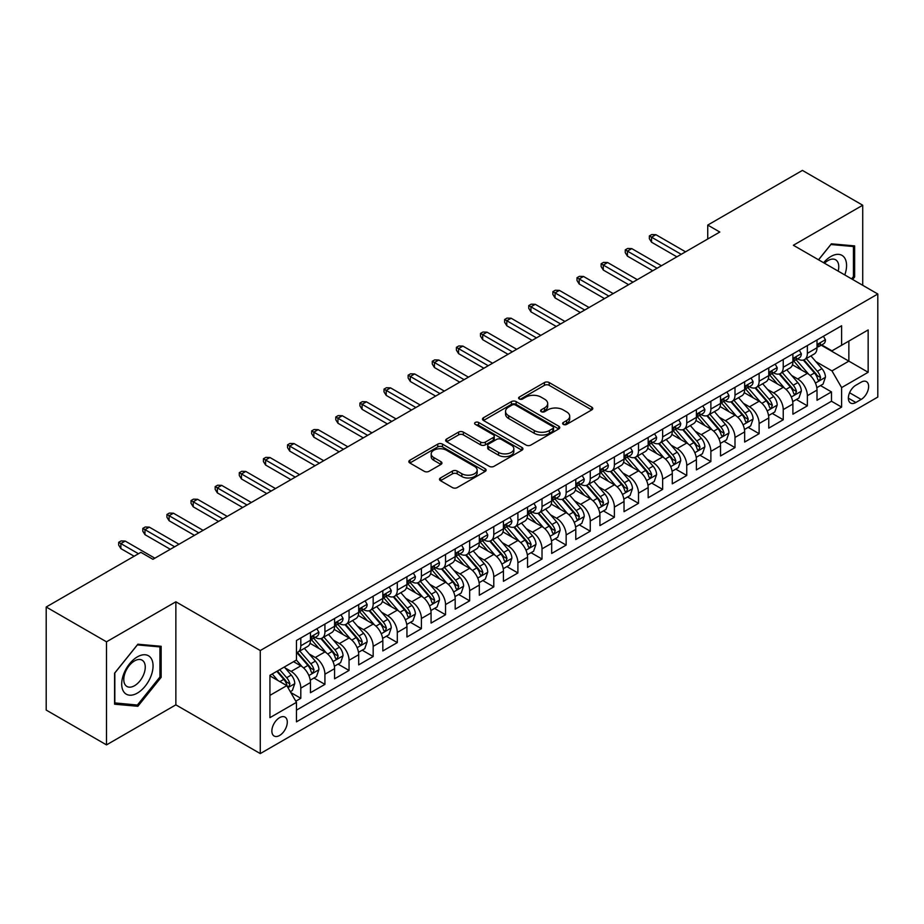 <?xml version="1.0" encoding="UTF-8"?>
<svg xmlns="http://www.w3.org/2000/svg" width="924" height="924" viewBox="0 0 924 924"><rect width="100%" height="100%" fill="white"/><g stroke="black" fill="none" stroke-linecap="round" stroke-linejoin="round"><path stroke-width="1.39" d="M563.317 424.405A2.345 1.351 0 0 0 566.631 424.405L591.787 409.875A3.349 1.929 0 0 0 592.769 408.512A3.349 1.929 0 0 0 591.787 407.149L549.168 382.536A3.349 1.929 0 0 0 544.432 382.536L519.276 397.066A2.345 1.351 0 0 0 518.595 398.025A2.345 1.351 0 0 0 519.276 398.972A2.345 1.351 0 0 0 522.591 398.972L525.848 397.101A10.718 6.191 0 0 1 541.002 397.101L544.559 399.145A10.718 6.191 0 0 1 547.689 403.522A10.718 6.191 0 0 1 544.559 407.9L541.302 409.771A2.345 1.351 0 0 0 540.609 410.73A2.345 1.351 0 0 0 541.302 411.688A2.345 1.351 0 0 0 544.617 411.688L547.874 409.806A10.718 6.191 0 0 1 563.028 409.806L566.574 411.861A10.718 6.191 0 0 1 569.715 416.239A10.718 6.191 0 0 1 566.574 420.605L563.317 422.487A2.345 1.351 0 0 0 562.635 423.446A2.345 1.351 0 0 0 563.317 424.405L563.317 422.487M279.579 735.481A10.915 6.306 120 0 0 286.706 725.86A10.915 6.306 120 0 0 285.042 717.116A10.915 6.306 120 0 0 279.579 717.659A10.915 6.306 120 0 0 272.453 727.28A10.915 6.306 120 0 0 274.116 736.024A10.915 6.306 120 0 0 279.579 735.481M440.494 477.951A3.349 1.929 0 0 0 439.512 479.325A3.349 1.929 0 0 0 440.494 480.688L452.448 487.595A3.349 1.929 0 0 0 457.184 487.595L485.123 471.459A3.349 1.929 0 0 0 486.105 470.097A3.349 1.929 0 0 0 485.123 468.722L442.504 444.121A3.349 1.929 0 0 0 437.768 444.121L409.829 460.256A3.349 1.929 0 0 0 408.847 461.619A3.349 1.929 0 0 0 409.829 462.982L424.278 471.321A3.349 1.929 0 0 0 429.013 471.321L440.967 464.426A3.349 1.929 0 0 0 441.949 463.051A3.349 1.929 0 0 0 440.967 461.688L433.806 457.553A8.963 5.174 0 0 1 431.185 453.892A8.963 5.174 0 0 1 436.706 449.122A8.963 5.174 0 0 1 446.477 450.242L474.532 466.435A8.963 5.174 0 0 1 477.154 470.097A8.963 5.174 0 0 1 471.621 474.867A8.963 5.174 0 0 1 461.861 473.746L457.184 471.055A3.349 1.929 0 0 0 452.448 471.055L440.494 477.951L440.494 480.688L452.448 473.839L452.448 471.055M175.86 601.79L106.503 641.822L46.2 607.01L46.2 710.071L106.503 744.883L175.86 704.85L260.279 753.591L260.279 650.531L175.86 601.79L175.86 704.85M862.727 285.308L862.727 205.232L793.37 245.264L877.8 294.005L260.279 650.531M862.727 205.232L802.425 170.409L707.738 225.075L707.738 239.004M46.2 607.01L140.875 552.344L152.934 559.309L719.808 232.04L707.738 225.075M526.091 445.079A3.349 1.929 0 0 0 530.826 445.079L558.766 428.944A3.349 1.929 0 0 0 559.748 427.581A3.349 1.929 0 0 0 558.766 426.218L516.146 401.605A3.349 1.929 0 0 0 511.411 401.605L483.471 417.74A3.349 1.929 0 0 0 482.49 419.103A3.349 1.929 0 0 0 483.471 420.478L526.091 445.079M476.241 424.913A2.345 1.351 0 0 1 478.609 425.236L478.609 422.453L521.944 447.47A3.349 1.929 0 0 1 522.926 448.833A3.349 1.929 0 0 1 521.944 450.207L494.005 466.331A3.349 1.929 0 0 1 489.27 466.331L446.65 441.73L446.65 438.992A3.349 1.929 0 0 0 445.668 440.367A3.349 1.929 0 0 0 446.65 441.73M446.65 438.992L458.604 432.097A3.349 1.929 0 0 1 463.34 432.097L480.63 442.076A3.349 1.929 0 0 0 485.366 442.076L493.289 437.491A3.349 1.929 0 0 0 494.271 436.128A3.349 1.929 0 0 0 493.289 434.754L475.294 424.37A2.345 1.351 0 0 1 474.613 423.411A2.345 1.351 0 0 1 476.056 422.164A2.345 1.351 0 0 1 478.609 422.453M295.796 701.189L300.808 698.301L290.794 692.526M285.1 667.925L291.152 671.425A13.641 7.877 60 0 1 300.808 688.137L310.452 682.559L310.452 692.734L324.925 684.372L313.952 678.031M309.228 653.996L315.28 657.495A13.641 7.877 60 0 1 324.925 674.208L334.58 668.641L334.58 678.805L349.053 670.443L338.068 664.113M333.345 640.066L339.397 643.566A13.641 7.877 60 0 1 349.053 660.279L358.697 654.712L358.697 664.876L373.169 656.525L362.196 650.184M357.461 626.149L363.525 629.637A13.641 7.877 60 0 1 373.169 646.35L382.825 640.782L382.825 650.946L397.297 642.596L386.313 636.255M381.589 612.219L387.641 615.719A13.641 7.877 60 0 1 397.297 632.432L406.941 626.853L406.941 637.029L421.413 628.666L410.441 622.326M405.705 598.29L411.769 601.79A13.641 7.877 60 0 1 421.413 618.503L431.069 612.935L431.069 623.099L445.541 614.737L434.557 608.408M429.833 584.361L435.885 587.86A13.641 7.877 60 0 1 445.541 604.573L455.186 599.006L455.186 609.17L469.658 600.819L458.685 594.479M453.95 570.443L460.013 573.931A13.641 7.877 60 0 1 469.658 590.644L479.302 585.077L479.302 595.241L493.786 586.89L482.802 580.549M478.078 556.514L484.13 560.013A13.641 7.877 60 0 1 493.786 576.726L503.43 571.148L503.43 581.312L517.902 572.961L506.929 566.62M502.194 542.584L508.258 546.084A13.641 7.877 60 0 1 517.902 562.797L527.546 557.218L527.546 567.394L542.018 559.032L531.046 552.702M526.322 528.655L532.374 532.155A13.641 7.877 60 0 1 542.018 548.868L551.674 543.3L551.674 553.464L566.146 545.102L555.174 538.773M550.438 514.737L556.502 518.225A13.641 7.877 60 0 1 566.146 534.938L575.791 529.371L575.791 539.535L590.263 531.184L579.29 524.844M574.566 500.808L580.619 504.308A13.641 7.877 60 0 1 590.263 521.009L599.919 515.442L599.919 525.606L614.391 517.255L603.418 510.914M598.683 486.879L604.746 490.378A13.641 7.877 60 0 1 614.391 507.091L624.035 501.513L624.035 511.688L638.507 503.326L627.535 496.997M622.811 472.949L628.863 476.449A13.641 7.877 60 0 1 638.507 493.162L648.163 487.595L648.163 497.759L662.635 489.397L651.663 483.067M646.927 459.02L652.979 462.52A13.641 7.877 60 0 1 662.635 479.233L672.279 473.666L672.279 483.829L686.751 475.479L675.779 469.138M671.055 445.102L677.107 448.59A13.641 7.877 60 0 1 686.751 465.303L696.407 459.736L696.407 469.9L710.879 461.55L699.907 455.209M695.171 431.173L701.224 434.673A13.641 7.877 60 0 1 710.879 451.386L720.524 445.807L720.524 455.982L734.996 447.62L724.023 441.279M719.299 417.244L725.352 420.743A13.641 7.877 60 0 1 734.996 437.456L744.652 431.889L744.652 442.053L759.124 433.691L748.14 427.362M743.416 403.314L749.468 406.814A13.641 7.877 60 0 1 759.124 423.527L768.768 417.96L768.768 428.124L783.24 419.773L772.268 413.432M767.532 389.397L773.596 392.885A13.641 7.877 60 0 1 783.24 409.598L792.896 404.031L792.896 414.195L807.368 405.844L807.368 395.68A13.641 7.877 -120 0 0 797.712 378.967L791.66 375.467M796.384 399.503L807.368 405.844M310.452 682.559A13.641 7.877 -120 0 0 300.808 665.846L293.566 661.676M334.58 668.641A13.641 7.877 -120 0 0 324.925 651.928L310.014 643.312M358.697 654.712A13.641 7.877 -120 0 0 349.053 637.999L334.13 629.383M382.825 640.782A13.641 7.877 -120 0 0 373.169 624.07L358.258 615.453M406.941 626.853A13.641 7.877 -120 0 0 397.297 610.14L382.374 601.536M431.069 612.935A13.641 7.877 -120 0 0 421.413 596.223L406.502 587.606M455.186 599.006A13.641 7.877 -120 0 0 445.541 582.293L430.619 573.677M479.302 585.077A13.641 7.877 -120 0 0 469.658 568.364L454.747 559.748M503.43 571.148A13.641 7.877 -120 0 0 493.786 554.435L478.863 545.83M527.546 557.218A13.641 7.877 -120 0 0 517.902 540.517L502.979 531.901M551.674 543.3A13.641 7.877 -120 0 0 542.018 526.588L527.107 517.971M575.791 529.371A13.641 7.877 -120 0 0 566.146 512.658L551.224 504.042M599.919 515.442A13.641 7.877 -120 0 0 590.263 498.729L575.352 490.124M624.035 501.513A13.641 7.877 -120 0 0 614.391 484.8L599.468 476.195M648.163 487.595A13.641 7.877 -120 0 0 638.507 470.882L623.596 462.266M672.279 473.666A13.641 7.877 -120 0 0 662.635 456.953L647.712 448.336M696.407 459.736A13.641 7.877 -120 0 0 686.751 443.023L671.84 434.407M720.524 445.807A13.641 7.877 -120 0 0 710.879 429.094L695.957 420.489M744.652 431.889A13.641 7.877 -120 0 0 734.996 415.176L720.085 406.56M768.768 417.96A13.641 7.877 -120 0 0 759.124 401.247L744.201 392.631M792.896 404.031A13.641 7.877 -120 0 0 783.24 387.318L768.329 378.701M861.156 382.166L855.843 385.227A10.58 6.11 120 0 0 848.937 394.548A10.58 6.11 120 0 0 850.565 403.026A10.58 6.11 120 0 0 855.843 402.494L861.156 399.434A10.58 6.11 120 0 0 868.063 390.113A10.58 6.11 120 0 0 866.446 381.647A10.58 6.11 120 0 0 861.156 382.166M260.279 753.591L877.8 397.066L877.8 294.005M269.935 695.379L286.81 685.631L296.465 702.344L296.465 721.84L841.614 407.091L841.614 387.595L831.97 370.882L815.776 361.538M296.465 702.344L269.935 717.659L269.935 675.317L296.465 660.002L296.465 640.505L841.614 325.768L841.614 345.264L868.156 329.937L868.156 372.28L841.614 387.595M315.153 637.364L315.28 637.444A13.641 7.877 60 0 0 322.106 638.114L331.751 632.547A13.641 7.877 -120 0 0 334.58 626.299L334.58 618.503M339.27 623.446L339.397 623.515A13.641 7.877 60 0 0 346.223 624.185L355.867 618.618A13.641 7.877 -120 0 0 358.697 612.369L358.697 604.573M363.398 609.517L363.525 609.586A13.641 7.877 60 0 0 370.351 610.267L379.995 604.689A13.641 7.877 -120 0 0 382.825 598.44L382.825 590.644M387.514 595.587L387.641 595.657A13.641 7.877 60 0 0 394.467 596.338L404.111 590.771A13.641 7.877 -120 0 0 406.941 584.522L406.941 576.715M411.642 581.658L411.769 581.739A13.641 7.877 60 0 0 418.584 582.409L428.239 576.842A13.641 7.877 -120 0 0 431.069 570.593L431.069 562.797M435.758 567.729L435.885 567.81A13.641 7.877 60 0 0 442.712 568.479L452.356 562.912A13.641 7.877 -120 0 0 455.186 556.664L455.186 548.868M459.886 553.811L460.013 553.88A13.641 7.877 60 0 0 466.828 554.562L476.484 548.983A13.641 7.877 -120 0 0 479.302 542.735L479.302 534.938M484.003 539.882L484.13 539.951A13.641 7.877 60 0 0 490.956 540.632L500.6 535.054A13.641 7.877 -120 0 0 503.43 528.817L503.43 521.009M508.131 525.952L508.258 526.033A13.641 7.877 60 0 0 515.072 526.703L524.728 521.136A13.641 7.877 -120 0 0 527.546 514.887L527.546 507.091M532.247 512.023L532.374 512.104A13.641 7.877 60 0 0 539.2 512.774L548.844 507.207A13.641 7.877 -120 0 0 551.674 500.958L551.674 493.162M556.375 498.105L556.502 498.175A13.641 7.877 60 0 0 563.317 498.844L572.972 493.277A13.641 7.877 -120 0 0 575.791 487.029L575.791 479.233M580.491 484.176L580.619 484.245A13.641 7.877 60 0 0 587.445 484.927L597.089 479.348A13.641 7.877 -120 0 0 599.919 473.111L599.919 465.303M604.619 470.247L604.746 470.316A13.641 7.877 60 0 0 611.561 470.997L621.217 465.43A13.641 7.877 -120 0 0 624.035 459.182L624.035 451.386M628.736 456.317L628.863 456.398A13.641 7.877 60 0 0 635.689 457.068L645.333 451.501A13.641 7.877 -120 0 0 648.163 445.252L648.163 437.456M652.864 442.4L652.979 442.469A13.641 7.877 60 0 0 659.805 443.139L669.461 437.572A13.641 7.877 -120 0 0 672.279 431.323L672.279 423.527M676.98 428.47L677.107 428.54A13.641 7.877 60 0 0 683.933 429.221L693.577 423.642A13.641 7.877 -120 0 0 696.407 417.405L696.407 409.598M701.097 414.541L701.224 414.61A13.641 7.877 60 0 0 708.05 415.292L717.694 409.725A13.641 7.877 -120 0 0 720.524 403.476L720.524 395.668M725.225 400.612L725.352 400.693A13.641 7.877 60 0 0 732.178 401.363L741.822 395.795A13.641 7.877 -120 0 0 744.652 389.547L744.652 381.751M749.341 386.694L749.468 386.763A13.641 7.877 60 0 0 756.294 387.433L765.938 381.866A13.641 7.877 -120 0 0 768.768 375.618L768.768 367.821M773.469 372.765L773.596 372.834A13.641 7.877 60 0 0 780.422 373.515L790.066 367.937A13.641 7.877 -120 0 0 792.896 361.688L792.896 353.892M296.465 710.14L831.485 401.247L831.485 391.915L817.012 400.265L817.012 390.101A13.641 7.877 -120 0 0 807.368 373.388L792.446 364.784M797.585 358.835L797.712 358.905A13.641 7.877 -120 0 0 804.538 359.586A13.641 7.877 -120 0 0 807.368 353.338L807.368 345.541M804.538 359.586L814.183 354.019A13.641 7.877 -120 0 0 817.012 347.771L817.012 339.963M300.808 637.999L300.808 645.795A13.641 7.877 60 0 1 297.978 652.044A13.641 7.877 60 0 1 296.465 652.598M297.978 652.044L307.634 646.477A13.641 7.877 -120 0 0 310.452 640.228L310.452 632.432M324.925 624.07L324.925 631.866A13.641 7.877 60 0 1 322.106 638.114M349.053 610.14L349.053 617.948A13.641 7.877 60 0 1 346.223 624.185M373.169 596.223L373.169 604.019A13.641 7.877 60 0 1 370.351 610.267M397.297 582.293L397.297 590.09A13.641 7.877 60 0 1 394.467 596.338M421.413 568.364L421.413 576.16A13.641 7.877 60 0 1 418.584 582.409M445.541 554.435L445.541 562.231A13.641 7.877 60 0 1 442.712 568.479M469.658 540.505L469.658 548.313A13.641 7.877 60 0 1 466.828 554.562M493.786 526.588L493.786 534.384A13.641 7.877 60 0 1 490.956 540.632M517.902 512.658L517.902 520.455A13.641 7.877 60 0 1 515.072 526.703M542.018 498.729L542.018 506.525A13.641 7.877 60 0 1 539.2 512.774M566.146 484.8L566.146 492.608A13.641 7.877 60 0 1 563.317 498.844M590.263 470.882L590.263 478.678A13.641 7.877 60 0 1 587.445 484.927M614.391 456.953L614.391 464.749A13.641 7.877 60 0 1 611.561 470.997M638.507 443.023L638.507 450.82A13.641 7.877 60 0 1 635.689 457.068M662.635 429.094L662.635 436.902A13.641 7.877 60 0 1 659.805 443.139M686.751 415.176L686.751 422.973A13.641 7.877 60 0 1 683.933 429.221M710.879 401.247L710.879 409.043A13.641 7.877 60 0 1 708.05 415.292M734.996 387.318L734.996 395.114A13.641 7.877 60 0 1 732.178 401.363M759.124 373.388L759.124 381.196A13.641 7.877 60 0 1 756.294 387.433M783.24 359.459L783.24 367.267A13.641 7.877 60 0 1 780.422 373.515M783.24 409.598L783.24 419.773M759.124 423.527L759.124 433.691M734.996 437.456L734.996 447.62M710.879 451.386L710.879 461.55M686.751 465.303L686.751 475.479M662.635 479.233L662.635 489.397M638.507 493.162L638.507 503.326M614.391 507.091L614.391 517.255M590.263 521.009L590.263 531.184M566.146 534.938L566.146 545.102M542.018 548.868L542.018 559.032M517.902 562.797L517.902 572.961M493.786 576.726L493.786 586.89M469.658 590.644L469.658 600.819M445.541 604.573L445.541 614.737M421.413 618.503L421.413 628.666M397.297 632.432L397.297 642.596M373.169 646.35L373.169 656.525M349.053 660.279L349.053 670.443M324.925 674.208L324.925 684.372M300.808 688.137L300.808 698.301M286.81 685.631L269.935 675.883M831.97 370.882L848.856 361.134L848.856 341.083L868.156 329.937M821.228 345.183L868.156 372.28M821.713 344.906L831.97 350.831L841.614 345.264M106.503 641.822L106.503 744.883M820.512 385.574L831.485 391.915M831.485 401.247L841.614 407.091M852.609 279.464L854.642 276.946L854.642 245.9L831.369 243.821L818.525 259.794M114.588 704.204L137.861 706.283L161.146 677.327L161.146 646.292L137.861 644.213L114.588 673.169L114.588 704.204M853.441 276.241L854.642 276.946M159.933 676.634L161.146 677.327M135.401 704.873L137.861 706.283M564.252 424.728L566.574 423.4A10.718 6.191 0 0 0 569.715 419.022L569.715 416.239M547.689 403.522L547.689 406.306A10.718 6.191 0 0 1 544.559 410.683L542.238 412.023M591.741 409.909L549.168 385.32A3.349 1.929 0 0 0 544.432 385.32L520.212 399.307M558.72 428.979L516.146 404.389A3.349 1.929 0 0 0 511.411 404.389L483.518 420.501M552.841 428.54A2.345 1.351 0 0 0 553.534 427.581A2.345 1.351 0 0 0 552.841 426.622L515.43 405.024A2.345 1.351 0 0 0 512.115 405.024L508.685 407.01A10.718 6.191 0 0 0 505.543 411.388A10.718 6.191 0 0 0 508.685 415.754L534.257 430.515A10.718 6.191 0 0 0 549.41 430.515L552.841 428.54L552.841 431.323A2.345 1.351 0 0 0 553.534 430.365L553.534 427.581M505.543 411.388L505.543 414.171A10.718 6.191 0 0 0 508.685 418.537L508.685 415.754M552.841 431.323L549.41 433.31A10.718 6.191 0 0 1 534.257 433.31L508.685 418.537M446.696 441.753L458.604 434.881L458.604 432.097M494.271 436.128L494.271 438.912A3.349 1.929 0 0 1 493.289 440.274L485.366 444.86A3.349 1.929 0 0 1 480.63 444.86L463.34 434.881A3.349 1.929 0 0 0 458.604 434.881M478.609 425.236L521.898 450.231M498.567 452.425A8.963 5.174 0 0 0 508.327 453.545A8.963 5.174 0 0 0 513.848 448.775A8.963 5.174 0 0 0 511.226 445.114L501.339 439.408A3.349 1.929 0 0 0 496.604 439.408L488.681 443.982A3.349 1.929 0 0 0 487.699 445.356A3.349 1.929 0 0 0 488.681 446.719L498.567 452.425L498.567 455.209A8.963 5.174 0 0 0 508.327 456.329A8.963 5.174 0 0 0 513.848 451.559L513.848 448.775M487.699 445.356L487.699 448.14A3.349 1.929 0 0 0 488.681 449.503L488.681 446.719M498.567 455.209L488.681 449.503M477.154 470.097L477.154 472.88A8.963 5.174 0 0 1 471.621 477.662A8.963 5.174 0 0 1 461.861 476.541L457.184 473.839A3.349 1.929 0 0 0 452.448 473.839M431.185 453.892L431.185 456.675A8.963 5.174 0 0 0 433.806 460.337L433.806 457.553M440.921 464.449L433.806 460.337M485.123 468.722L485.123 471.459L442.504 446.904A3.349 1.929 0 0 0 437.768 446.904L409.875 463.016M816.804 387.71L823.041 384.118L825.455 377.154A9.044 5.221 -120 0 0 821.933 368.664L810.914 355.902M808.708 374.278L796.107 359.69M801.535 370.027L794.224 361.561A21.656 12.509 -120 0 0 793.554 360.81M803.314 360.071L814.46 372.984A9.044 5.221 60 0 1 817.682 379.21L818.341 380.284L819.553 380.111L820.57 377.535A9.044 5.221 -120 0 0 817.347 371.309L806.329 358.547M803.961 359.863L815.938 373.735A4.608 2.656 60 0 1 817.105 375.537L820.57 377.535M823.399 336.278L825.455 339.824A9.044 5.221 60 0 1 823.584 343.832L818.999 346.477A9.044 5.221 -120 0 0 820.57 344.386L820.385 343.589M817.313 346.893L817.347 346.893A9.044 5.221 -120 0 0 818.999 346.477M819.403 343.716L820.57 344.386C820.004 343.035 819.045 343.589 817.682 346.061A9.044 5.221 60 0 1 817.012 347.355M681.207 254.319L651.536 237.191L651.536 242.203L649.364 238.727L649.364 235.932L651.536 237.191L655.878 234.684L685.55 251.813M651.536 242.203L676.865 256.826M649.364 235.932L651.778 234.546L655.878 234.684M844.779 274.948A22.176 12.797 120 0 0 830.884 256.479A22.176 12.797 120 0 0 823.619 262.728M838.172 271.136A15.177 8.766 120 0 0 835.619 259.783A15.177 8.766 120 0 0 828.031 260.545A15.177 8.766 120 0 0 824.52 263.248M818.583 259.817L830.884 244.513L853.441 246.523L853.441 276.599L851.605 278.886M851.94 245.657L853.441 246.523M150.958 676.183A22.176 12.797 120 0 0 145.218 654.769A22.176 12.797 120 0 0 123.804 673.758A22.176 12.797 120 0 0 129.545 695.183A22.176 12.797 120 0 0 150.958 676.183M143.821 674.15A15.177 8.766 120 0 0 142.111 660.175A15.177 8.766 120 0 0 125.225 672.499A15.177 8.766 120 0 0 126.935 686.474A15.177 8.766 120 0 0 143.821 674.15M114.83 703.025L114.83 672.961L137.376 644.906L159.933 646.916L159.933 676.992L137.376 705.047L114.588 702.887M158.443 646.049L159.933 646.916M792.688 401.64L798.925 398.048L801.327 391.083A9.044 5.221 -120 0 0 797.816 382.594L786.786 369.831M784.58 388.196L771.99 373.619M777.419 383.957L770.108 375.491A21.656 12.509 -120 0 0 769.438 374.74M779.186 374.001L790.332 386.902A9.044 5.221 60 0 1 793.554 393.139L794.213 394.202L795.437 394.04L796.453 391.464A9.044 5.221 -120 0 0 793.231 385.239L782.212 372.476M779.844 373.793L791.822 387.664A4.608 2.656 60 0 1 792.977 389.454L796.453 391.464M768.572 415.569L774.797 411.965L777.211 405.001A9.044 5.221 -120 0 0 773.688 396.512L762.67 383.76M760.464 402.125L747.863 387.549M753.291 397.886L745.98 389.42A21.656 12.509 -120 0 0 745.31 388.658M755.07 387.93L766.215 400.831A9.044 5.221 60 0 1 769.438 407.057L770.096 408.131L771.321 407.958L772.325 405.393A9.044 5.221 -120 0 0 769.103 399.168L758.084 386.405M755.716 387.722L767.694 401.582A4.608 2.656 60 0 1 768.86 403.384L772.325 405.393M744.444 429.498L750.681 425.895L753.095 418.93A9.044 5.221 -120 0 0 749.572 410.441L738.553 397.678M736.336 416.054L723.746 401.466M729.175 411.804L721.863 403.338A21.656 12.509 -120 0 0 721.194 402.587M730.942 401.859L742.087 414.761A9.044 5.221 60 0 1 745.31 420.986L745.968 422.06L747.193 421.887L748.209 419.323A9.044 5.221 -120 0 0 744.987 413.086L733.968 400.335M731.6 401.64L743.577 415.511A4.608 2.656 60 0 1 744.732 417.313L748.209 419.323M720.327 443.416L726.553 439.824L728.967 432.859A9.044 5.221 -120 0 0 725.444 424.37L714.425 411.607M712.219 429.983L699.618 415.396M705.047 425.733L697.736 417.267A21.656 12.509 -120 0 0 697.066 416.516M706.825 415.777L717.971 428.69A9.044 5.221 60 0 1 721.194 434.915L721.852 435.989L723.076 435.816L724.093 433.241A9.044 5.221 -120 0 0 720.859 427.015L709.84 414.252M707.472 415.569L719.461 429.441A4.608 2.656 60 0 1 720.616 431.242L724.093 433.241M799.283 350.208L801.327 353.753A9.044 5.221 60 0 1 799.456 357.75L794.883 360.395A9.044 5.221 -120 0 0 796.453 358.316L796.257 357.519M793.196 360.822L793.231 360.822A9.044 5.221 -120 0 0 794.883 360.395M795.287 357.646L796.453 358.316C795.887 356.953 794.917 357.519 793.554 359.99A9.044 5.221 60 0 1 792.896 361.272M657.079 268.249L627.419 251.12L627.419 256.133L625.248 252.645L625.248 249.861L627.419 251.12L631.762 248.614L661.422 265.742M627.419 256.133L652.748 270.755M625.248 249.861L627.662 248.475L631.762 248.614M775.167 364.125L777.211 367.683A9.044 5.221 60 0 1 775.34 371.679L770.755 374.324A9.044 5.221 -120 0 0 772.325 372.245L772.141 371.448M769.068 374.751L769.103 374.751A9.044 5.221 -120 0 0 770.755 374.324M771.159 371.575L772.325 372.245C771.759 370.882 770.801 371.436 769.438 373.92A9.044 5.221 60 0 1 768.768 375.202M632.963 282.167L603.291 265.038L603.291 270.051L601.12 266.574L601.12 263.79L603.291 265.038L607.634 262.531L637.306 279.66M603.291 270.051L628.62 284.684M601.12 263.79L603.534 262.393L607.634 262.531M751.039 378.055L753.095 381.612A9.044 5.221 60 0 1 751.224 385.608L746.638 388.253A9.044 5.221 -120 0 0 748.209 386.174L748.013 385.366M744.952 388.681L744.987 388.681A9.044 5.221 -120 0 0 746.638 388.253M747.042 385.493L748.209 386.174C747.643 384.811 746.673 385.366 745.31 387.837A9.044 5.221 60 0 1 744.652 389.131M608.847 296.096L579.175 278.967L579.175 283.98L577.003 280.503L577.003 277.72L579.175 278.967L583.518 276.461L613.178 293.589M579.175 283.98L604.504 298.602M577.003 277.72L579.417 276.322L583.518 276.461M726.922 391.984L728.967 395.53A9.044 5.221 60 0 1 727.096 399.538L722.51 402.183A9.044 5.221 -120 0 0 724.093 400.104L723.896 399.295M720.824 402.598L720.859 402.598A9.044 5.221 -120 0 0 722.51 402.183M722.914 399.422L724.093 400.104C723.515 398.741 722.556 399.295 721.194 401.767A9.044 5.221 60 0 1 720.524 403.06M584.719 310.025L555.047 292.896L555.047 297.909L552.875 294.433L552.875 291.637L555.047 292.896L559.39 290.39L589.062 307.519M555.047 297.909L580.376 312.531M552.875 291.637L555.289 290.252L559.39 290.39M696.199 457.345L702.436 453.753L704.85 446.789A9.044 5.221 -120 0 0 701.328 438.299L690.309 425.537M688.091 443.913L675.502 429.325M680.93 439.662L673.619 431.196A21.656 12.509 -120 0 0 672.949 430.445M682.697 429.706L693.843 442.619A9.044 5.221 60 0 1 697.066 448.845L697.724 449.919L698.948 449.745L699.965 447.17A9.044 5.221 -120 0 0 696.742 440.944L685.724 428.182M683.356 429.498L695.333 443.37A4.608 2.656 60 0 1 696.5 445.172L699.965 447.17M702.794 405.913L704.85 409.459A9.044 5.221 60 0 1 702.979 413.455L698.394 416.112A9.044 5.221 -120 0 0 699.965 414.021L699.78 413.224M696.708 416.528L696.742 416.528A9.044 5.221 -120 0 0 698.394 416.112M698.798 413.351L699.965 414.021C699.399 412.658 698.429 413.224 697.066 415.696A9.044 5.221 60 0 1 696.407 416.978M560.602 323.954L530.93 306.826L530.93 311.838L528.759 308.35L528.759 305.567L530.93 306.826L535.273 304.319L564.945 321.448M530.93 311.838L556.26 326.461M528.759 305.567L531.173 304.181L535.273 304.319M672.083 471.275L678.308 467.671L680.722 460.706A9.044 5.221 -120 0 0 677.2 452.229L666.181 439.466M663.975 457.83L651.374 443.254M656.802 453.592L649.491 445.125A21.656 12.509 -120 0 0 648.821 444.363M658.581 443.636L669.727 456.537A9.044 5.221 60 0 1 672.949 462.774L673.608 463.836L674.832 463.663L675.848 461.099A9.044 5.221 -120 0 0 672.626 454.874L661.596 442.111M659.228 443.428L671.217 457.288A4.608 2.656 60 0 1 672.372 459.089L675.848 461.099M678.678 419.831L680.722 423.388A9.044 5.221 60 0 1 678.851 427.385L674.266 430.03A9.044 5.221 -120 0 0 675.848 427.951L675.652 427.154M672.58 430.457L672.626 430.457A9.044 5.221 -120 0 0 674.266 430.03M674.682 427.281L675.848 427.951C675.271 426.588 674.312 427.142 672.949 429.625A9.044 5.221 60 0 1 672.279 430.907M536.474 337.884L506.802 320.743L506.802 325.768L504.631 322.28L504.631 319.496L506.802 320.743L511.145 318.237L540.817 335.377M506.802 325.768L532.132 340.39M504.631 319.496L507.045 318.099L511.145 318.237M647.955 485.204L654.192 481.6L656.606 474.636A9.044 5.221 -120 0 0 653.083 466.146L642.064 453.395M639.847 471.76L627.257 457.172M632.686 467.509L625.375 459.055A21.656 12.509 -120 0 0 624.705 458.292M634.453 457.565L645.599 470.466A9.044 5.221 60 0 1 648.821 476.692L649.48 477.766L650.704 477.593L651.72 475.028A9.044 5.221 -120 0 0 648.498 468.791L637.479 456.04M635.111 457.345L647.089 471.217A4.608 2.656 60 0 1 648.255 473.019L651.72 475.028M654.55 433.76L656.606 437.318A9.044 5.221 60 0 1 654.735 441.314L650.149 443.959A9.044 5.221 -120 0 0 651.72 441.88L651.536 441.071M648.463 444.386L648.498 444.386A9.044 5.221 -120 0 0 650.149 443.959M650.554 441.198L651.72 441.88C651.154 440.517 650.184 441.071 648.821 443.555A9.044 5.221 60 0 1 648.163 444.837M512.358 351.801L482.686 334.673L482.686 339.686L480.515 336.209L480.515 333.425L482.686 334.673L487.029 332.166L516.701 349.295M482.686 339.686L508.015 354.308M480.515 333.425L482.929 332.028L487.029 332.166M623.839 499.122L630.064 495.53L632.478 488.565A9.044 5.221 -120 0 0 628.955 480.076L617.937 467.313M615.731 485.689L603.129 471.101M608.558 481.439L601.247 472.973A21.656 12.509 -120 0 0 600.577 472.222M610.337 471.483L621.482 484.395A9.044 5.221 60 0 1 624.705 490.621L625.363 491.695L626.587 491.522L627.604 488.946A9.044 5.221 -120 0 0 624.381 482.721L613.351 469.958M610.995 471.275L622.972 485.146A4.608 2.656 60 0 1 624.127 486.948L627.604 488.946M630.434 447.69L632.478 451.235A9.044 5.221 60 0 1 630.607 455.243L626.022 457.888A9.044 5.221 -120 0 0 627.604 455.809L627.408 455.001M624.335 458.316L624.381 458.316A9.044 5.221 -120 0 0 626.022 457.888M626.437 455.128L627.604 455.809C627.026 454.446 626.068 455.001 624.705 457.472A9.044 5.221 60 0 1 624.035 458.766M488.23 365.731L458.558 348.602L458.558 353.615L456.387 350.138L456.387 347.343L458.558 348.602L462.901 346.096L492.573 363.224M458.558 353.615L483.887 368.237M456.387 347.343L458.801 345.957L462.901 346.096M599.711 513.051L605.948 509.459L608.362 502.494A9.044 5.221 -120 0 0 604.839 494.005L593.82 481.242M591.614 499.618L579.013 485.031M584.442 495.368L577.13 486.902A21.656 12.509 -120 0 0 576.461 486.151M586.209 485.412L597.354 498.325A9.044 5.221 60 0 1 600.588 504.55L601.235 505.624L602.46 505.451L603.476 502.875A9.044 5.221 -120 0 0 600.254 496.65L589.235 483.887M586.867 485.204L598.844 499.076A4.608 2.656 60 0 1 600.011 500.877L603.476 502.875M606.306 461.619L608.362 465.165A9.044 5.221 60 0 1 606.49 469.173L601.905 471.817A9.044 5.221 -120 0 0 603.476 469.727L603.291 468.93M600.219 472.233L600.254 472.233A9.044 5.221 -120 0 0 601.905 471.817M602.309 469.057L603.476 469.727C602.91 468.364 601.94 468.93 600.588 471.402A9.044 5.221 60 0 1 599.919 472.684M464.114 379.66L434.442 362.531L434.442 367.544L432.27 364.056L432.27 361.272L434.442 362.531L438.784 360.025L468.456 377.154M434.442 367.544L459.771 382.166M432.27 361.272L434.684 359.886L438.784 360.025M575.594 526.98L581.82 523.377L584.234 516.424A9.044 5.221 -120 0 0 580.711 507.934L569.692 495.172M567.486 513.536L554.885 498.96M560.314 509.297L553.002 500.831A21.656 12.509 -120 0 0 552.333 500.08M562.092 499.341L573.238 512.243A9.044 5.221 60 0 1 576.461 518.48L577.119 519.542L578.343 519.369L579.36 516.805A9.044 5.221 -120 0 0 576.137 510.579L565.107 497.817M562.751 499.133L574.728 512.993A4.608 2.656 60 0 1 575.883 514.795L579.36 516.805M582.189 475.548L584.234 479.094A9.044 5.221 60 0 1 582.363 483.09L577.777 485.735A9.044 5.221 -120 0 0 579.36 483.656L579.163 482.859M576.091 486.163L576.137 486.163A9.044 5.221 -120 0 0 577.777 485.735M578.193 482.986L579.36 483.656C578.782 482.293 577.823 482.848 576.461 485.331A9.044 5.221 60 0 1 575.791 486.613M439.986 393.589L410.314 376.461L410.314 381.473L408.142 377.985L408.142 375.202L410.314 376.461L414.657 373.943L444.329 391.083M410.314 381.473L435.643 396.096M408.142 375.202L410.556 373.804L414.657 373.943M551.466 540.91L557.703 537.306L560.117 530.341A9.044 5.221 -120 0 0 556.595 521.852L545.576 509.101M543.37 527.465L530.769 512.878M536.197 523.215L528.886 514.76A21.656 12.509 -120 0 0 528.216 513.998M537.964 513.27L549.122 526.172A9.044 5.221 60 0 1 552.344 532.397L553.002 533.471L554.215 533.298L555.232 530.734A9.044 5.221 -120 0 0 552.009 524.497L540.99 511.746M538.623 513.051L550.6 526.923A4.608 2.656 60 0 1 551.767 528.724L555.232 530.734M558.061 489.466L560.117 493.023A9.044 5.221 60 0 1 558.246 497.02L553.661 499.665A9.044 5.221 -120 0 0 555.232 497.586L555.047 496.777M551.975 500.092L552.009 500.092A9.044 5.221 -120 0 0 553.661 499.665M554.065 496.916L555.232 497.586C554.666 496.223 553.695 496.777 552.344 499.26A9.044 5.221 60 0 1 551.674 500.542M415.869 407.507L386.197 390.378L386.197 395.391L384.026 391.915L384.026 389.131L386.197 390.378L390.54 387.872L420.212 405.001M386.197 395.391L411.526 410.013M384.026 389.131L386.44 387.733L390.54 387.872M527.35 554.839L533.587 551.235L535.989 544.271A9.044 5.221 -120 0 0 532.478 535.781L521.448 523.019M519.242 541.395L506.641 526.807M512.069 537.144L504.758 528.678A21.656 12.509 -120 0 0 504.088 527.927M513.848 527.188L524.994 540.101A9.044 5.221 60 0 1 528.216 546.327L528.875 547.401L530.099 547.227L531.115 544.652A9.044 5.221 -120 0 0 527.893 538.426L516.863 525.664M514.506 526.98L526.484 540.852A4.608 2.656 60 0 1 527.639 542.654L531.115 544.652M533.945 503.395L535.989 506.953A9.044 5.221 60 0 1 534.118 510.949L529.533 513.594A9.044 5.221 -120 0 0 531.115 511.515L530.919 510.706M527.858 514.021L527.893 514.021A9.044 5.221 -120 0 0 529.533 513.594M529.949 510.833L531.115 511.515C530.549 510.152 529.579 510.706 528.216 513.178A9.044 5.221 60 0 1 527.546 514.472M391.741 421.436L362.081 404.308L362.081 409.32L359.91 405.844L359.91 403.06L362.081 404.308L366.412 401.801L396.084 418.93M362.081 409.32L387.399 423.943M359.91 403.06L362.312 401.663L366.412 401.801M509.817 517.324L511.873 520.87A9.044 5.221 60 0 1 510.002 524.878L505.416 527.523A9.044 5.221 -120 0 0 506.987 525.433L506.802 524.636M503.73 527.939L503.765 527.939A9.044 5.221 -120 0 0 505.416 527.523M505.821 524.763L506.987 525.433C506.421 524.081 505.463 524.636 504.1 527.107A9.044 5.221 60 0 1 503.43 528.389M367.625 435.366L337.953 418.237L337.953 423.25L335.782 419.762L335.782 416.978L337.953 418.237L342.296 415.731L371.968 432.859M337.953 423.25L363.282 437.872M335.782 416.978L338.196 415.592L342.296 415.731M485.701 531.254L487.745 534.8A9.044 5.221 60 0 1 485.874 538.796L481.3 541.441A9.044 5.221 -120 0 0 482.871 539.362L482.674 538.565M479.614 541.868L479.648 541.868A9.044 5.221 -120 0 0 481.3 541.441M481.704 538.692L482.871 539.362C482.305 537.999 481.335 538.565 479.972 541.037A9.044 5.221 60 0 1 479.302 542.319M343.497 449.295L313.837 432.166L313.837 437.179L311.665 433.691L311.665 430.907L313.837 432.166L318.168 429.66L347.84 446.789M313.837 437.179L339.154 451.801M311.665 430.907L314.068 429.521L318.168 429.66M503.222 568.757L509.459 565.165L511.873 558.2A9.044 5.221 -120 0 0 508.35 549.711L497.331 536.948M495.125 555.324L482.524 540.736M487.953 551.074L480.642 542.607A21.656 12.509 -120 0 0 479.972 541.857M489.72 541.118L500.877 554.03A9.044 5.221 60 0 1 504.1 560.256L504.758 561.33L505.971 561.157L506.987 558.581A9.044 5.221 -120 0 0 503.765 552.356L492.746 539.593M490.378 540.91L502.356 554.781A4.608 2.656 60 0 1 503.522 556.583L506.987 558.581M479.106 582.686L485.343 579.094L487.745 572.129A9.044 5.221 -120 0 0 484.234 563.64L473.204 550.877M470.997 569.242L458.408 554.666M463.836 565.003L456.525 556.537A21.656 12.509 -120 0 0 455.844 555.786M465.604 555.047L476.749 567.948A9.044 5.221 60 0 1 479.972 574.185L480.63 575.248L481.854 575.086L482.871 572.51A9.044 5.221 -120 0 0 479.648 566.285L468.63 553.522M466.262 554.839L478.239 568.699A4.608 2.656 60 0 1 479.394 570.501L482.871 572.51M454.978 596.615L461.215 593.012L463.629 586.047A9.044 5.221 -120 0 0 460.106 577.558L449.087 564.807M446.881 583.171L434.28 568.595M439.709 578.932L432.397 570.466A21.656 12.509 -120 0 0 431.727 569.704M441.487 568.976L452.633 581.877A9.044 5.221 60 0 1 455.855 588.103L456.514 589.177L457.727 589.004L458.743 586.44A9.044 5.221 -120 0 0 455.52 580.214L444.502 567.452M442.134 568.768L454.111 582.628A4.608 2.656 60 0 1 455.278 584.43L458.743 586.44M461.573 545.172L463.629 548.729A9.044 5.221 60 0 1 461.757 552.725L457.172 555.37A9.044 5.221 -120 0 0 458.743 553.291L458.558 552.494M455.486 555.798L455.52 555.798A9.044 5.221 -120 0 0 457.172 555.37M457.576 552.621L458.743 553.291C458.177 551.928 457.218 552.483 455.855 554.966A9.044 5.221 60 0 1 455.186 556.248M319.381 463.213L289.709 446.084L289.709 451.097L287.537 447.62L287.537 444.837L289.709 446.084L294.051 443.578L323.723 460.706M289.709 451.097L315.038 465.719M287.537 444.837L289.951 443.439L294.051 443.578M430.861 610.545L437.098 606.941L439.501 599.976A9.044 5.221 -120 0 0 435.989 591.487L424.959 578.724M422.753 597.1L410.164 582.513M415.592 592.85L408.281 584.384A21.656 12.509 -120 0 0 407.599 583.633M417.359 582.905L428.505 595.807A9.044 5.221 60 0 1 431.727 602.032L432.386 603.106L433.61 602.933L434.627 600.357A9.044 5.221 -120 0 0 431.404 594.132L420.385 581.381M418.018 582.686L429.995 596.558A4.608 2.656 60 0 1 431.15 598.359L434.627 600.357M437.456 559.101L439.501 562.658A9.044 5.221 60 0 1 437.63 566.655L433.056 569.299A9.044 5.221 -120 0 0 434.627 567.221L434.43 566.412M431.369 569.727L431.404 569.727A9.044 5.221 -120 0 0 433.056 569.299M433.46 566.539L434.627 567.221C434.061 565.858 433.09 566.412 431.727 568.884A9.044 5.221 60 0 1 431.069 570.177M295.253 477.142L265.592 460.013L265.592 465.026L263.421 461.55L263.421 458.766L265.592 460.013L269.935 457.507L299.595 474.636M265.592 465.026L290.91 479.648M263.421 458.766L265.835 457.368L269.935 457.507M406.745 624.462L412.97 620.87L415.384 613.906A9.044 5.221 -120 0 0 411.861 605.416L400.843 592.654M398.637 611.03L386.036 596.442M391.464 606.779L384.153 598.313A21.656 12.509 -120 0 0 383.483 597.562M393.243 596.823L404.389 609.736A9.044 5.221 60 0 1 407.611 615.962L408.269 617.036L409.482 616.862L410.499 614.287A9.044 5.221 -120 0 0 407.276 608.061L396.257 595.299M393.89 596.615L405.867 610.487A4.608 2.656 60 0 1 407.034 612.289L410.499 614.287M413.34 573.03L415.384 576.576A9.044 5.221 60 0 1 413.513 580.584L408.928 583.229A9.044 5.221 -120 0 0 410.499 581.138L410.314 580.341M407.241 583.645L407.276 583.645A9.044 5.221 -120 0 0 408.928 583.229M409.332 580.468L410.499 581.138C409.933 579.787 408.974 580.341 407.611 582.813A9.044 5.221 60 0 1 406.941 584.107M271.136 491.071L241.464 473.943L241.464 478.955L239.293 475.479L239.293 472.684L241.464 473.943L245.807 471.436L275.479 488.565M241.464 478.955L266.793 493.578M239.293 472.684L241.707 471.298L245.807 471.436M382.617 638.392L388.854 634.8L391.256 627.835A9.044 5.221 -120 0 0 387.745 619.346L376.715 606.583M374.509 624.947L361.919 610.371M367.348 620.709L360.037 612.242A21.656 12.509 -120 0 0 359.367 611.492M369.115 610.752L380.261 623.665A9.044 5.221 60 0 1 383.483 629.891L384.141 630.953L385.366 630.792L386.382 628.216A9.044 5.221 -120 0 0 383.16 621.991L372.141 609.228M369.773 610.545L381.751 624.416A4.608 2.656 60 0 1 382.906 626.218L386.382 628.216M389.212 586.959L391.256 590.505A9.044 5.221 60 0 1 389.385 594.502L384.811 597.158A9.044 5.221 -120 0 0 386.382 595.068L386.186 594.271M383.125 597.574L383.16 597.574A9.044 5.221 -120 0 0 384.811 597.158M385.216 594.398L386.382 595.068C385.816 593.705 384.846 594.271 383.483 596.742A9.044 5.221 60 0 1 382.825 598.024M247.008 505.001L217.348 487.872L217.348 492.885L215.177 489.397L215.177 486.613L217.348 487.872L221.691 485.366L251.351 502.494M217.348 492.885L242.677 507.507M215.177 486.613L217.59 485.227L221.691 485.366M358.5 652.321L364.726 648.717L367.14 641.753A9.044 5.221 -120 0 0 363.617 633.275L352.598 620.512M350.392 638.877L337.791 624.301M343.22 634.638L335.909 626.172A21.656 12.509 -120 0 0 335.239 625.409M344.998 624.682L356.144 637.583A9.044 5.221 60 0 1 359.367 643.809L360.025 644.883L361.249 644.709L362.254 642.145A9.044 5.221 -120 0 0 359.032 635.92L348.013 623.157M345.645 624.474L357.623 638.334A4.608 2.656 60 0 1 358.789 640.136L362.254 642.145M365.096 600.877L367.14 604.435A9.044 5.221 60 0 1 365.269 608.431L360.683 611.076A9.044 5.221 -120 0 0 362.254 608.997L362.069 608.2M358.997 611.503L359.032 611.503A9.044 5.221 -120 0 0 360.683 611.076M361.088 608.327L362.254 608.997C361.688 607.634 360.73 608.188 359.367 610.672A9.044 5.221 60 0 1 358.697 611.954M222.892 518.93L193.22 501.79L193.22 506.814L191.049 503.326L191.049 500.542L193.22 501.79L197.563 499.283L227.235 516.412M193.22 506.814L218.549 521.436M191.049 500.542L193.463 499.145L197.563 499.283M334.373 666.25L340.609 662.647L343.023 655.682A9.044 5.221 -120 0 0 339.501 647.193L328.482 634.43M326.264 652.806L313.675 638.218M319.103 648.556L311.792 640.101A21.656 12.509 -120 0 0 311.122 639.339M320.871 638.611L332.016 651.512A9.044 5.221 60 0 1 335.239 657.738L335.897 658.812L337.121 658.639L338.138 656.075A9.044 5.221 -120 0 0 334.915 649.838L323.897 637.086M321.529 638.392L333.506 652.263A4.608 2.656 60 0 1 334.661 654.065L338.138 656.075M340.968 614.806L343.023 618.364A9.044 5.221 60 0 1 341.152 622.36L336.567 625.005A9.044 5.221 -120 0 0 338.138 622.926L337.953 622.118M334.881 625.433L334.915 625.433A9.044 5.221 -120 0 0 336.567 625.005M336.971 622.245L338.138 622.926C337.572 621.563 336.602 622.118 335.239 624.589A9.044 5.221 60 0 1 334.58 625.883M198.775 532.848L169.104 515.719L169.104 520.732L166.932 517.255L166.932 514.472L169.104 515.719L173.446 513.213L203.107 530.341M169.104 520.732L194.433 535.354M166.932 514.472L169.346 513.074L173.446 513.213M310.256 680.168L316.482 676.576L318.896 669.611A9.044 5.221 -120 0 0 315.373 661.122L304.354 648.359M302.148 666.735L296.373 660.048M294.975 662.485L294.04 661.399M296.754 652.529L307.9 665.442A9.044 5.221 60 0 1 311.122 671.667L311.781 672.741L313.005 672.568L314.021 669.992A9.044 5.221 -120 0 0 310.787 663.767L299.769 651.004M297.401 652.321L309.39 666.192A4.608 2.656 60 0 1 310.545 667.994L314.021 669.992M316.851 628.736L318.896 632.282A9.044 5.221 60 0 1 317.024 636.289L312.439 638.934A9.044 5.221 -120 0 0 314.021 636.855L313.825 636.047M310.753 639.362L310.787 639.35A9.044 5.221 -120 0 0 312.439 638.934M312.843 636.174L314.021 636.855C313.444 635.493 312.485 636.047 311.122 638.519A9.044 5.221 60 0 1 310.452 639.812M174.648 546.777L144.976 529.648L144.976 534.661L142.804 531.184L142.804 528.389L144.976 529.648L149.318 527.142L178.99 544.271M144.976 534.661L170.305 549.283M142.804 528.389L145.218 527.003L149.318 527.142M290.309 691.683L292.365 690.505L294.779 683.541A9.044 5.221 -120 0 0 291.256 675.051L284.315 667.013M277.835 680.445L272.257 673.977M270.859 676.414L269.935 675.34M276.842 671.332L283.772 679.371A9.044 5.221 60 0 1 286.994 685.596L287.653 686.671L288.877 686.497L289.893 683.922A9.044 5.221 -120 0 0 286.671 677.696L279.729 669.657M277.396 671.009L285.262 680.122A4.608 2.656 60 0 1 286.428 681.924L289.893 683.922M138.461 553.742L120.859 543.578L120.859 548.59L118.688 545.102L118.688 542.319L120.859 543.578L125.202 541.071L154.874 558.2M120.859 548.59L134.119 556.248M118.688 542.319L121.102 540.933L125.202 541.071M291.152 671.425L300.808 665.846M315.28 657.495L324.925 651.928M339.397 643.566L349.053 637.999M363.525 629.637L373.169 624.07M387.641 615.719L397.297 610.14M411.769 601.79L421.413 596.223M435.885 587.86L445.541 582.293M460.013 573.931L469.658 568.364M484.13 560.013L493.786 554.435M508.258 546.084L517.902 540.517M532.374 532.155L542.018 526.588M556.502 518.225L566.146 512.658M580.619 504.308L590.263 498.729M604.746 490.378L614.391 484.8M628.863 476.449L638.507 470.882M652.979 462.52L662.635 456.953M677.107 448.59L686.751 443.023M701.224 434.673L710.879 429.094M725.352 420.743L734.996 415.176M749.468 406.814L759.124 401.247M773.596 392.885L783.24 387.318M797.712 378.967L807.368 373.388M807.368 353.338L817.012 347.771M300.808 645.795L310.452 640.228M324.925 631.866L334.58 626.299M349.053 617.948L358.697 612.369M373.169 604.019L382.825 598.44M397.297 590.09L406.941 584.522M421.413 576.16L431.069 570.593M445.541 562.231L455.186 556.664M469.658 548.313L479.302 542.735M493.786 534.384L503.43 528.817M517.902 520.455L527.546 514.887M542.018 506.525L551.674 500.958M566.146 492.608L575.791 487.029M590.263 478.678L599.919 473.111M614.391 464.749L624.035 459.182M638.507 450.82L648.163 445.252M662.635 436.902L672.279 431.323M686.751 422.973L696.407 417.405M710.879 409.043L720.524 403.476M734.996 395.114L744.652 389.547M759.124 381.196L768.768 375.618M783.24 367.267L792.896 361.688M807.368 395.68L817.012 390.101M849.583 392.758L861.156 399.434M848.371 398.186L855.843 402.494M566.574 423.4L566.574 420.605M541.302 411.688L541.302 409.771M544.559 410.683L544.559 407.9M519.276 398.972L519.276 397.066M544.432 385.32L544.432 382.536M549.168 385.32L549.168 382.536M591.787 409.875L591.787 407.149M483.471 420.478L483.471 417.74M511.411 404.389L511.411 401.605M516.146 404.389L516.146 401.605M558.766 428.944L558.766 426.218M534.257 433.31L534.257 430.515M549.41 433.31L549.41 430.515M463.34 434.881L463.34 432.097M480.63 444.86L480.63 442.076M485.366 444.86L485.366 442.076M493.289 440.274L493.289 437.491M521.944 450.207L521.944 447.47M457.184 473.839L457.184 471.055M461.861 476.541L461.861 473.746M440.967 464.426L440.967 461.688M409.829 462.982L409.829 460.256M437.768 446.904L437.768 444.121M442.504 446.904L442.504 444.121M815.43 383.079L825.398 377.327M817.347 371.309L821.933 368.664M810.14 375.467L814.46 372.984M825.398 339.72L817.012 344.56M791.314 397.008L801.27 391.256M793.231 385.239L797.816 382.594M786.024 389.397L790.332 386.902M767.186 410.937L777.153 405.174M769.103 399.168L773.688 396.512M761.896 403.326L766.215 400.831M743.069 424.855L753.025 419.103M744.987 413.086L749.572 410.441M737.779 417.255L742.087 414.761M718.941 438.784L728.909 433.033M720.859 427.015L725.444 424.37M713.663 431.173L717.971 428.69M801.27 353.649L792.896 358.489M777.153 367.579L768.768 372.418M753.025 381.508L744.652 386.348M728.909 395.426L720.524 400.265M694.825 452.714L704.781 446.962M696.742 440.944L701.328 438.299M689.535 445.102L693.843 442.619M704.781 409.355L696.407 414.195M670.697 466.643L680.665 460.891M672.626 454.874L677.2 452.229M665.419 459.032L669.727 456.537M680.665 423.284L672.279 428.124M646.581 480.561L656.548 474.809M648.498 468.791L653.083 466.146M641.291 472.961L645.599 470.466M656.548 437.214L648.163 442.053M622.453 494.49L632.42 488.738M624.381 482.721L628.955 480.076M617.174 486.879L621.482 484.395M632.42 451.131L624.035 455.971M598.336 508.419L608.304 502.668M600.254 496.65L604.839 494.005M593.046 500.808L597.354 498.325M608.304 465.061L599.919 469.9M574.208 522.349L584.176 516.597M576.137 510.579L580.711 507.934M568.93 514.737L573.238 512.243M584.176 478.99L575.791 483.829M550.092 536.267L560.059 530.515M552.009 524.497L556.595 521.852M544.802 528.667L549.122 526.172M560.059 492.919L551.674 497.759M525.964 550.196L535.932 544.444M527.893 538.426L532.478 535.781M520.686 542.584L524.994 540.101M535.932 506.849L527.546 511.688M511.815 520.766L503.43 525.606M487.687 534.696L479.302 539.535M501.848 564.125L511.815 558.373M503.765 552.356L508.35 549.711M496.558 556.514L500.877 554.03M477.731 578.054L487.687 572.303M479.648 566.285L484.234 563.64M472.441 570.443L476.749 567.948M453.603 591.984L463.571 586.22M455.52 580.214L460.106 577.558M448.313 584.372L452.633 581.877M463.571 548.625L455.186 553.464M429.487 605.901L439.443 600.15M431.404 594.132L435.989 591.487M424.197 598.302L428.505 595.807M439.443 562.554L431.069 567.394M405.359 619.831L415.326 614.079M407.276 608.061L411.861 605.416M400.069 612.219L404.389 609.736M415.326 576.472L406.941 581.312M381.242 633.76L391.199 628.008M383.16 621.991L387.745 619.346M375.952 626.149L380.261 623.665M391.199 590.401L382.825 595.241M357.114 647.689L367.082 641.937M359.032 635.92L363.617 633.275M351.825 640.078L356.144 637.583M367.082 604.331L358.697 609.17M332.998 661.607L342.954 655.855M334.915 649.838L339.501 647.193M327.708 654.007L332.016 651.512M342.954 618.26L334.58 623.099M308.87 675.536L318.838 669.784M310.787 663.767L315.373 661.122M303.592 667.925L307.9 665.442M318.838 632.178L310.452 637.017M287.965 687.606L294.71 683.714M286.671 677.696L291.256 675.051M279.88 681.623L283.772 679.371"/></g></svg>
